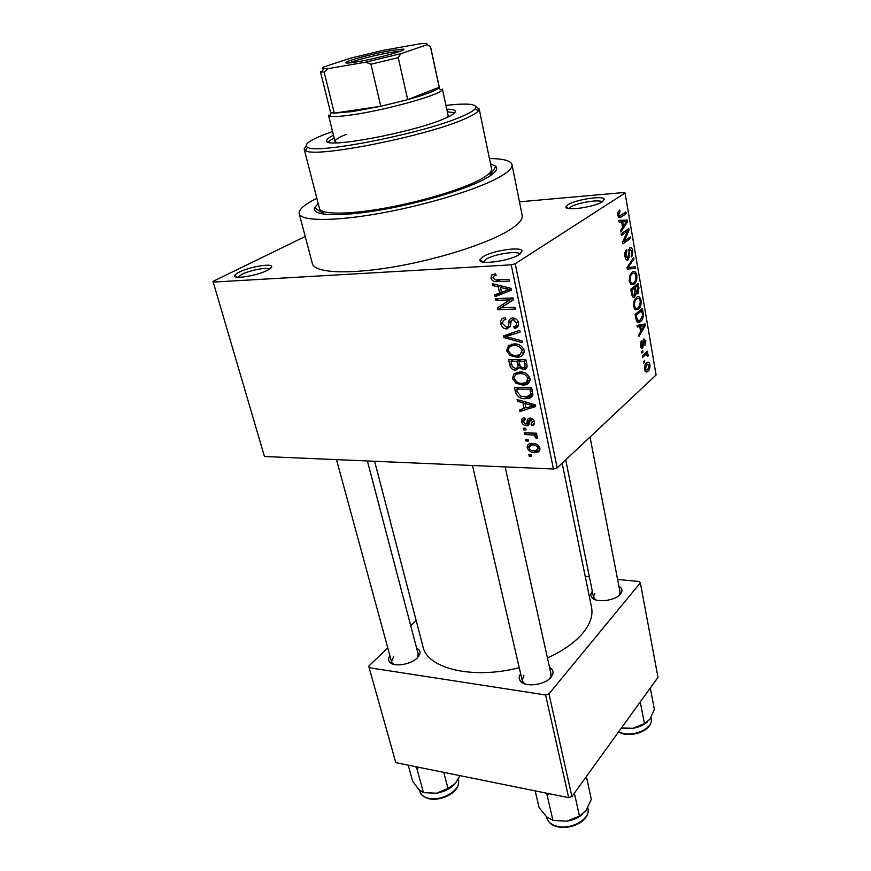 <?xml version="1.0" encoding="UTF-8"?>
<svg xmlns="http://www.w3.org/2000/svg" width="871" height="871" viewBox="0 0 871 871"><rect width="100%" height="100%" fill="white"/><g stroke="black" fill="none" stroke-linecap="round" stroke-linejoin="round"><path stroke-width="1.31" d="M602.438 201.702C594.545 207.211 564.212 211.403 565.998 206.808L568.121 204.641C575.742 199.579 603.265 195.344 604.289 199.143L602.438 201.702M602.013 201.963C600.021 199.024 577.179 202.703 570.843 206.96L569.079 208.605M519.508 254.452C509.927 261.071 478.027 265.339 479.932 259.83L482.915 256.749C492.082 250.717 520.673 246.33 522.099 250.804L519.508 254.452M522.099 250.804L519.856 254.212C518.659 250.293 493.824 254.082 485.898 259.34L483.329 262.106M267.397 270.304C257.239 275.661 233.58 279.569 234.745 275.737C234.887 274.735 236.411 273.516 239.34 272.068C249.008 267.114 270.522 263.238 271.61 266.276C272.1 267.266 270.696 268.606 267.397 270.304M269.585 269.063C267.43 266.885 249.814 270.25 241.866 274.343L237.979 277.239M416.643 648.22C419.452 649.548 420.508 651.497 419.822 654.067L417.416 657.779C411.232 664.464 394.291 667.284 389.968 662.385C388.216 660.545 388.194 658.345 389.914 655.776M393.801 656.222L391.515 661.633L393.975 664.399M618.933 586.357C621.556 587.838 622.471 589.743 621.676 592.095L620.49 594.055C615.459 600.805 596.047 603.146 591.899 597.55C590.353 595.677 590.505 593.608 592.334 591.344M594.806 593.358L593.499 597.081L595.524 599.771M549.492 667.273C552.573 669.08 553.64 671.476 552.682 674.459L551.049 677.192C545.257 684.846 525.768 687.578 520.738 681.481C518.713 679.217 518.681 676.647 520.64 673.762M523.907 675.254L522.165 680.371L523.417 682.635L525.463 684.116M490.504 163.759L495.904 166.307C498.571 169.41 494.51 173.852 483.688 179.622C463.013 190.542 416.371 204.184 376.61 210.64C336.75 217.162 311.47 215.475 314.54 207.842L318.187 203.476M316.859 198.316C304.589 204.38 298.699 209.454 299.167 213.515C300.364 221.06 332.189 221.691 377.883 213.7C423.491 205.752 474.608 190.411 497.395 178.228C507.662 172.708 512.54 168.223 512.028 164.761C510.994 160.71 503.46 158.642 489.426 158.555M299.254 213.841L312.362 263.51C313.963 272.547 345.743 274.768 390.85 267.386C435.881 260.07 486.051 244.228 508.196 230.804C518.191 224.718 522.861 219.601 522.197 215.453L522.132 215.126M547.445 657.986C563.025 650.822 574.806 642.537 582.786 633.152C590.135 624.202 593.075 615.721 591.605 607.708L591.485 607.087M519.464 201.822L623.832 192.524L625.062 193.014L515.218 263.75L557.179 467.879L553.444 468.99L511.233 264.828L515.218 263.75M527.184 447.781C527.042 445.168 528.251 443.753 530.831 443.546L532.573 443.481C535.981 443.328 538.43 444.896 539.9 448.206C540.053 450.775 538.877 452.18 536.384 452.43L534.609 452.495C531.168 452.68 528.697 451.102 527.184 447.781L532.083 443.481M524.571 434.498L524.222 432.865L536.536 433.192L536.884 434.825L534.903 434.771L537.505 436.774L537.167 438.309L535.306 437.797L535.284 436.621L533.52 435.043L524.571 434.498L526.389 432.931M521.62 421.695C521.326 419.245 522.36 417.938 524.723 417.764L525.289 419.408L523.395 421.836L525.779 424.09L526.803 423.698L527.14 422.097C527.02 419.92 527.848 418.603 529.622 418.113L530.069 418.102C532.323 418.265 533.76 419.528 534.391 421.88C534.74 424.21 533.825 425.462 531.648 425.614L531.081 423.97L532.627 421.902L530.493 419.757L529.448 422.13C529.568 424.177 528.773 425.375 527.053 425.712L526.432 425.734C523.972 425.592 522.371 424.253 521.62 421.695L525.071 418.788M515.567 392.298L514.521 387.399L531.648 387.453L532.867 394.835C531.843 397.416 529.818 398.689 526.803 398.635L525.507 398.668C520.76 399.049 517.45 396.926 515.567 392.298L517.265 390.937M509.731 364.971L508.61 359.712L525.834 359.527L526.933 364.84C527.434 367.823 526.313 369.391 523.569 369.565L519.573 367.747L515.85 370.088C512.638 370.066 510.602 368.357 509.731 364.971L511.451 363.653M503.884 337.556L503.525 335.868L519.747 330.316L520.118 332.123L505.692 336.565L521.936 340.811L522.306 342.619L503.884 337.556L508.631 334.126M495.958 300.408L495.588 298.655L513.008 297.926L513.4 299.831L500.988 307.811L514.957 307.3L515.327 309.063L497.94 309.684L497.537 307.811L509.873 299.853L495.958 300.408L498.778 298.524M491.571 275.073L495.534 273.788L496.143 275.563C494.249 275.41 493.193 276.194 492.986 277.914L495.49 279.896L509.121 279.297L509.491 281.093L495.653 281.66C493.313 281.627 491.745 280.386 490.939 277.936L491.571 275.073L492.725 274.343M305.231 236.487L213.003 281.387L264.457 456.513L553.444 468.99M213.166 282.095L511.233 264.828M492.801 285.601L492.409 283.739L511.005 288.334L511.397 290.206L495.153 296.641L494.761 294.79L499.616 293.026L498.31 286.886L492.801 285.601L494.761 284.316M500.705 323.685C500.27 319.929 501.805 317.948 505.3 317.741L505.899 319.483C503.482 319.711 502.436 321.149 502.752 323.783L506.443 327.224C508.294 326.723 509.078 325.242 508.795 322.793C508.751 319.875 510.014 318.285 512.594 318.013L513.063 318.024C515.839 318.285 517.624 319.897 518.419 322.858C518.822 326.266 517.45 328.062 514.315 328.269L513.727 326.527C515.795 326.385 516.688 325.21 516.394 322.978L513.171 319.777L511.244 320.376L510.406 326.211L506.541 328.955C503.514 328.694 501.576 326.941 500.705 323.685L502.654 322.314M508.109 345.743L514.119 343.947C518.768 343.642 522.121 345.809 524.168 350.447C523.994 355.172 521.489 357.415 516.655 357.175L510.123 355.553L506.465 350.708L508.795 345.243M514.053 373.703L519.573 372.004C524.364 371.634 527.848 373.801 530.014 378.537C529.96 382.859 527.75 385.015 523.373 385.004L516.035 383.349L512.409 378.537L514.053 373.703M517.483 401.281L517.113 399.539L535.251 404.786L535.621 406.539L519.682 411.591L519.312 409.86L524.07 408.499L522.861 402.761L517.483 401.281L518.964 400.072M523.58 429.849L523.231 428.216L525.638 428.271L525.986 429.904L523.58 429.849L525.431 428.271M525.953 440.987L525.605 439.365L528.011 439.43L528.359 441.053L525.953 440.987L527.739 439.43M529.198 456.175L528.849 454.575L531.245 454.662L531.593 456.262L529.198 456.175L530.907 454.651M644.649 362.314L643.636 363.24L643.375 361.759L644.398 360.844L644.649 362.314L643.473 362.325M645.291 354.911L642.602 357.317L642.352 355.836L647.512 351.209L647.774 352.69L646.946 353.419L648.166 354.366L648.133 356.01L647.327 356.25L646.391 354.247L643.353 354.933M642.896 352.167L641.873 353.071L641.611 351.579L642.635 350.675L642.896 352.167L641.709 352.178M642.798 347.834L642.613 347.975C641.633 348.574 640.914 347.823 640.479 345.722L641.535 340.605L641.252 345.166L642.352 346.506L643.811 338.873L645.857 340.931L644.976 345.667L645.128 341.639L644.192 340.245L642.798 347.834L641.317 347.856M639.739 326.494L637.343 327.028L637.071 325.438L645.063 323.914L645.324 325.493L638.976 336.413L638.704 334.845L640.642 331.699L639.739 326.494L637.267 326.56M633.663 306.407L634.055 301.083L636.385 297.49C638.367 295.607 639.956 296.554 641.132 300.353C641.372 304.872 640.468 307.833 638.421 309.227L635.536 309.858L633.663 306.407M629.265 281.104L629.668 275.748L631.954 272.275C633.99 270.358 635.612 271.36 636.843 275.28C637.082 279.841 636.168 282.792 634.088 284.12L631.17 284.665L629.265 281.104M617.822 215.191L617.931 212.295L619.629 210.107L620 211.653L618.737 214.658L619.619 216.008L625.911 212.034L626.184 213.635L621.023 217.108C619.706 218.436 618.639 217.794 617.822 215.191M625.062 193.014L656.081 374.987L557.179 467.879M621.665 221.887L619.129 222.061L618.835 220.374L627.283 220.058L627.566 221.724L620.86 232.034L620.577 230.369L622.613 227.407L621.665 221.887L622.645 221.811L623.407 226.253L626.663 221.55L622.645 221.811M627.523 231.207L621.458 235.453L621.175 233.864L628.742 228.583L629.036 230.271L624.148 241.191L630.168 236.912L630.441 238.491L622.917 243.847L622.613 242.149L627.523 231.207L624.692 231.414M628.045 259.885C626.663 260.701 625.65 259.612 625.019 256.597C624.594 253.08 625.138 250.717 626.663 249.531L625.922 256.096L627.762 258.328L629.842 247.723C631.116 246.939 632.041 247.93 632.64 250.696C633.021 253.809 632.553 255.922 631.225 257.021L631.78 251.381L630.081 249.313L629.406 250.358L629.417 256.194L628.045 259.885L626.543 259.961M635.547 268.366L627.294 269.106L627.033 267.571L633.674 257.402L633.946 259.003L628.024 267.582L635.275 266.755L635.547 268.366L627.24 268.801M634.589 296.946C633.206 298.013 632.215 297.022 631.617 293.984L630.789 289.216L638.127 283.445L638.944 288.192L637.833 293.843L636.026 293.418L634.589 296.946L632.749 297.011M640.588 321.497L640.25 321.758C638.367 323.533 636.93 322.553 635.928 318.84L635.155 314.387L642.406 308.41L643.397 315.117C643.059 318.405 642.112 320.539 640.588 321.497L636.81 321.595M648.046 371.133L647.491 371.59C646.249 372.636 645.291 371.95 644.616 369.544C644.442 366.266 645.095 364.078 646.576 363L647.066 362.608C648.318 361.574 649.265 362.26 649.94 364.677C650.125 367.878 649.494 370.033 648.046 371.133L645.139 371.144M395.804 762.648L368.705 666.184L395.804 762.648L568.665 797.651L545.594 694.96L548.959 693.871L571.92 796.562L568.665 797.651M369.217 667.73L545.594 694.96M548.959 693.871L640.348 582.819L657.997 677.322L571.92 796.562M585.236 576.417L589.395 576.809M617.604 579.465L639.238 581.512L640.348 582.819M416.175 620.555L410.742 625.781M387.758 647.872L368.705 666.184M374.617 461.271L422.903 646.347C426.714 668.373 472.332 679.859 519.236 667.698M549.601 678.683L550.766 676.625L550.962 673.893M417.449 657.747L418.189 654.088M619.194 595.361L620.076 592.215L590.015 437.035M618.138 211.795L620 211.653M617.757 214.734L618.737 214.658M618.051 216.128L619.619 216.008M623.19 213.863L626.184 213.635M618.889 220.69L627.283 220.058M626.467 221.811L627.566 221.724M623.146 221.811L626.663 221.55M622.427 226.329L623.407 226.253M626.02 230.488L629.036 230.271M623.015 241.267L624.148 241.191M627.697 238.665L630.441 238.491M625.443 251.131L627.022 251.033M624.943 256.15L625.922 256.096M631.649 250.75L632.64 250.696M628.786 249.389L630.081 249.313M628.557 250.413L629.406 250.358M628.546 256.237L629.417 256.194M632.575 259.09L633.946 259.003M627.044 267.637L628.024 267.582M635.863 275.323L636.843 275.28M630.658 284.284L634.088 284.12M635.993 275.944C635.035 272.961 633.772 272.253 632.204 273.832C630.648 274.79 629.962 276.989 630.136 280.429C631.094 283.358 632.324 284.066 633.848 282.563L635.395 280.625L635.993 275.944M630.506 273.919L632.204 273.832M629.178 280.473L630.136 280.429M637.986 288.236L638.944 288.192M636.44 293.897L637.833 293.843M635.209 293.451L636.026 293.418M637.539 285.644L635.362 287.365L636.2 291.796L637.452 292.416L637.539 285.644L635.199 285.753M633.01 287.463L635.362 287.365M635.144 291.839L636.2 291.796M634.502 288.04L631.921 290.076L632.858 294.855L634.317 295.411L635.024 291.066L634.502 288.04L632.15 288.138M630.942 290.119L631.921 290.076M631.802 294.899L632.858 294.855M631.508 293.375L632.488 293.342M640.152 300.386L641.132 300.353M634.872 309.347L638.421 309.227M640.294 301.05C639.39 298.176 638.203 297.49 636.701 298.982L636.559 299.091C635.024 300.103 634.338 302.302 634.524 305.699C635.384 308.465 636.538 309.183 637.975 307.844L639.706 305.699L640.294 301.05M634.926 299.156L636.559 299.091M633.565 305.732L634.524 305.699M642.504 315.15L643.397 315.117M641.818 310.609L636.276 315.204L636.745 317.937L638.465 320.855L640.337 319.973L642.504 315.542L641.818 310.609L639.652 310.686M635.297 315.237L636.276 315.204M636.472 320.909L638.465 320.855M635.776 317.959L636.745 317.937M644.42 325.514L645.324 325.493M643.005 325.906L640.675 326.287L641.394 330.468L644.475 325.449L637.18 326.059M637.234 326.375L640.675 326.287M637.104 325.634L644.475 325.449M640.425 330.49L641.394 330.468M640.708 342.042L641.883 342.02M640.403 345.177L641.252 345.166M644.976 340.953L645.857 340.931M644.192 340.245L643.038 340.278L644.17 340.267M642.874 341.138L643.821 341.127M645.836 352.711L647.774 352.69M645.019 353.452L646.946 353.419M646.913 354.377L648.166 354.366M647.316 356.021L648.133 356.01M644.094 354.268L646.391 354.247M649.037 364.677L649.94 364.677M649.2 365.297L646.837 364.47L645.367 368.901L647.741 369.718L649.2 365.297M645.4 364.481L646.837 364.47M644.529 368.912L645.367 368.901M511.092 288.758L509.611 289.346M508.784 289.673L500.901 292.798L495.153 296.641M500.901 292.798L500.781 292.253M501.413 291.829L499.616 293.026M500.183 285.655L498.31 286.886M505.909 288.824L500.477 287.397L501.522 292.34L509.393 289.488L505.909 288.824L507.815 287.539M502.306 286.178L500.477 287.397M511.016 288.399L509.393 289.488M513.357 299.613L500.988 307.811M503.971 305.765L497.94 309.684M503.645 305.775L503.296 304.099M512.66 297.947L509.873 299.853M518.463 325.275L514.315 328.269M518.103 321.747L516.394 322.978M514.848 318.394L512.91 319.766M510.33 326.462L506.846 328.955M509.448 333.843L505.692 336.565M524.157 352.831L522.35 352.984M519.726 354.845L516.655 357.175M511.549 354.486L510.123 355.553M508.392 349.282L506.465 350.708M511.941 345.885L512.061 344.067M522.132 350.49C520.542 346.941 517.94 345.33 514.358 345.667L513.988 345.667C510.406 345.504 508.566 347.17 508.468 350.665C510.123 354.214 512.747 355.814 516.34 355.466L520.096 354.693L522.132 350.49L523.798 349.238M516.133 344.067L513.988 345.667M527.097 366.811L523.569 369.565M520.64 366.92L519.573 367.747M520.379 366.582L515.85 370.088M519.976 365.722L519.203 365.526M524.157 361.258L518.996 361.313L520.216 366.299L522.927 367.867C524.854 367.671 525.474 366.462 524.778 364.23L524.157 361.258L525.91 359.908M521.261 359.571L518.996 361.313M516.982 361.334L510.972 361.389L512.322 366.745L515.48 368.4C517.537 368.248 518.278 367.007 517.69 364.688L516.982 361.334L519.258 359.592M513.248 359.658L510.972 361.389M519.432 363.359L517.69 364.688M525.888 367.747L526.813 367.812M530.069 380.54L528.403 380.681M525.126 382.946L522.524 385.026M517.385 382.282L516.035 383.349M514.347 377.034L512.409 378.537M517.842 373.899L517.853 372.135M524.56 369.456L523.656 369.554M520.063 372.015L519.802 373.703M527.989 378.547C526.302 374.922 523.602 373.311 519.9 373.703L519.497 373.713C516.144 373.637 514.434 375.238 514.402 378.526C516.035 382.031 518.637 383.643 522.219 383.349L525.953 382.641L527.989 378.547L529.612 377.263M521.892 372.146L519.9 373.703M524.973 383.066L528.719 383.077M532.9 394.149L526.803 398.635M527.826 396.773L525.507 398.668M529.982 389.13L516.862 389.076L517.505 392.081L520.869 396.294L526.28 396.969L530.766 394.498L529.982 389.13L531.702 387.737M518.953 387.421L516.862 389.076M532.323 390.709L530.602 392.113M532.758 392.865L530.766 394.498M528.055 396.719L530.907 397.535M523.057 408.793L519.682 411.591M525.757 407.105L524.07 408.499M524.266 401.607L522.861 402.761M528.262 398.341L527.434 398.112M530.265 404.961L524.963 403.349L525.942 407.966L533.673 405.766L530.265 404.961L531.713 403.752M526.345 402.206L524.963 403.349M534.946 404.699L533.673 405.766M529.524 421.379L526.803 423.698M534.489 423.186L531.648 425.614M534.021 420.715L532.627 421.902M532.029 418.592L530.668 419.746M529.307 423.284L526.432 425.734M528.828 424.874L528.708 424.308M536.569 433.323L534.903 434.771M537.211 436.131L535.306 437.797M536.525 435.533L535.284 436.621M535.665 433.17L533.52 435.043M532.747 433.094L530.929 434.662M536.808 450.525L534.609 452.495M539.802 447.803L539.095 447.759M532.758 444.025L532.562 443.481M538.136 448.108C536.971 445.941 535.23 444.939 532.921 445.103L531.462 445.157L528.947 447.89C530.101 450.035 531.843 451.036 534.141 450.884L535.665 450.819L539.443 446.932M534.533 443.687L532.921 445.103M333.484 135.277C328.781 137.574 326.505 139.404 326.669 140.775C323.849 149.213 414.792 132.196 445.233 118.271C452.158 115.255 455.522 112.936 455.326 111.314C455.032 109.92 452.18 109.223 446.769 109.213M454.727 112.751L447.324 111.793M332.548 131.499L323.762 134.755C309.031 140.634 303.565 144.793 307.387 147.221C315.346 154.907 427.204 132.642 463.274 115.832C469.621 113.034 473.617 110.682 475.25 108.777C478.201 104.019 468.435 102.898 445.941 105.402M476.023 106.806L479.181 108.973L478.397 110.933C476.742 112.925 472.659 115.364 466.137 118.26C429.065 135.713 313.538 158.653 305.503 150.531L304.153 149.061L306.08 145.914M304.208 149.257L319.439 208.321C320.419 214.451 346.179 214.897 382.75 208.528C419.256 202.192 460.334 189.965 479.17 180.079C487.858 175.507 491.984 171.772 491.56 168.898L491.516 168.68M320.419 71.596L330.414 111.88L331.405 112.697L334.29 113.121L352.494 111.564L380.779 106.295L407.704 99.642C424.852 94.787 435.141 90.954 438.549 88.156L441.717 90.323L442.424 89.06L448.151 115.625L447.128 117.433M336.783 142.822L335.041 141.538C334.932 139.817 338.667 137.422 346.233 134.352M334.126 137.847L327.877 141.951M357.589 61.776C348.15 63.354 344.372 63.474 346.244 62.146C349.63 59.849 375.292 53.218 391.362 50.464L403.208 49.103C409.969 49.418 377.851 58.39 357.589 61.776M400.9 51.073L390.85 52.369C376.708 54.786 354.345 60.458 349.097 62.973M441.717 90.323C437.405 95.777 383.926 110.486 351.568 114.928C339.755 116.594 332.406 116.964 329.499 116.017L328.476 115.157M438.549 88.156L439.224 86.871M327.932 68.657L324.186 72.184L334.29 113.121L380.779 106.295L370.948 64.225L365.646 62.189L400.802 53.697L426.79 44.813C428.194 43.572 425.897 43.245 419.92 43.833L383.229 50.3L350.469 58.194L323.468 67.078C321.954 67.971 321.987 68.526 323.577 68.722L327.932 68.657L365.646 62.189M400.802 53.697L398.221 57.628L407.704 99.642L439.224 87.231L430.416 46.522L426.79 44.813M428.739 45.684L430.416 46.522M324.186 72.184L320.408 71.52M398.221 57.628L370.948 64.225M640.25 701.906L644.453 723.561L632.782 728.319L621.469 727.916M650.299 687.981L654.371 709.43L649.973 719.174L644.453 723.561M622.003 728.417L632.782 728.319C638.966 727.231 643.93 725.02 647.708 721.711M415.609 766.654L416.893 768.647L418.995 767.34M408.216 765.152L412.593 781.037L418.711 789.442L423.426 792.501L416.893 768.647M443.753 772.359L448.032 788.484L436.458 793.241L423.426 792.501M459.964 775.636L455.304 783.465L448.032 788.484M424.188 792.675L436.458 793.241C443.949 791.87 449.969 788.908 454.52 784.346M553.357 820.482L566.847 821.168L552.933 820.373L546.64 816.835L539.116 807.657L535.164 790.868M545.518 792.969L547.075 795.125L552.933 820.373M547.075 795.125L549.394 793.753M574.359 793.176L579.465 816.138L566.847 821.168C573.14 820.09 578.42 817.771 582.688 814.211M586.368 776.529L591.311 799.273L586.074 810.542L579.465 816.138M618.66 217.293L621.023 217.108M628.492 253.243L629.33 253.189M627.958 266.145L629.091 266.08M634.894 290.283L635.863 290.239M642.177 312.667L643.125 312.635M642.831 343.098L643.821 343.087M500.607 279.722L497.602 281.681M510.852 321.345L508.795 322.793M512.366 332.842L508.261 335.814M526.53 362.88L524.778 364.23M531.528 418.363L527.14 422.097M618.519 731.999L623.908 733.632C636.755 736.147 653.37 727.231 651.258 719.098L650.975 717.584M428.804 798.729C423.088 796.682 420.16 794.308 420.018 791.619C420.976 794.94 423.818 797.161 428.543 798.282C441.641 801.679 461.412 789.768 458.32 780.59L458.266 780.383M557.81 826.829C552.105 825.741 548.392 822.66 546.672 817.575C547.794 821.952 551.43 824.881 557.571 826.372C571.703 829.954 590.843 818.588 588.001 808.549L587.958 808.321M568.534 208.517L565.998 206.808M483.329 262.019L479.932 259.83M237.271 277.174L234.745 275.737M392.56 663.408L389.968 662.385M594.36 598.791L591.899 597.55M523.417 682.635L520.738 681.481M323.413 213.33L314.54 207.842M512.028 164.761L522.197 215.453M562.165 463.198L591.605 607.708M490.221 175.267L495.904 166.307M550.766 676.625L552.682 674.459M619.869 594.12L621.676 592.095M418.124 656.288L419.822 654.067M619.782 211.816L618.062 211.958M638.182 309.412L635.046 309.51M636.701 298.982L634.992 299.047M635.471 307.931L634.077 307.986M640.25 321.758L636.995 321.845M641.807 346.516L640.664 346.538M642.613 347.975L641.47 347.997M645.64 354.628L643.669 354.649M647.491 371.59L645.476 371.601M647.24 364.143L645.596 364.154M645.847 370.044L644.725 370.055M495.653 281.66L498.452 279.831M513.171 319.777L515.022 318.459M506.541 328.955L510.406 326.19M514.358 345.667L516.449 344.11M523.373 385.004L528.817 380.66M519.497 373.713L521.555 372.102M530.493 419.757L531.931 418.537M527.053 425.712L529.198 423.883M536.384 452.43L539.998 449.196M538.191 448.565L539.617 447.291M531.462 445.157L533.313 443.524M270.282 268.584L271.61 266.276M602.59 201.604L604.289 199.143M307.387 147.221L305.503 150.531M322.912 211.381L323.631 214.168M489.742 172.926L490.319 175.735M479.181 108.973L491.56 168.898M475.25 108.777L478.397 110.933M593.51 597.168L565.715 459.855M391.547 661.764L336.489 459.616M418.744 656.211L418.603 655.667M418.222 654.208L367.377 460.955M472.463 465.495L522.197 680.512M505.136 466.9L550.995 674.023M347.594 63.06L346.244 62.146M328.509 115.266L335.074 141.657M331.405 112.697L329.499 116.017M439.245 86.958L430.448 46.315M402.435 50.431L403.208 49.103M323.577 68.722L321.671 72.108M618.356 732.228L624.159 734.122M651.258 719.098C652.673 729.081 636.81 736.082 624.409 734.166M458.026 779.48L458.32 780.59C460.781 791.706 441.858 801.505 429.153 798.805M420.018 791.619L419.68 790.4M546.672 817.575L546.455 816.66M558.126 826.906C571.768 829.769 590.146 820.613 588.001 808.549L587.805 807.667"/></g></svg>
